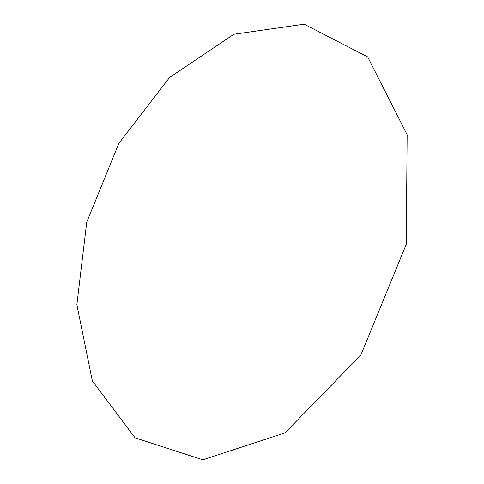<?xml version="1.0" encoding="UTF-8"?>
<svg xmlns="http://www.w3.org/2000/svg" width="484" height="484" viewBox="0 0 484 484"><rect width="100%" height="100%" fill="white"/><g stroke="black" fill="none" stroke-linecap="round" stroke-linejoin="round"><path stroke-width="0.36" stroke-dasharray="2.42 1.81" d=""/><path stroke-width="0.73" d="M407.141 134.758L367.689 56.93L304.17 24.2L233.917 34.249L169.563 77.5L118.882 143.325L86.757 222.108L76.859 304.726L92.353 380.956L135.084 437.845L202.802 459.8L284.967 432.914L360.889 354.954L406.276 244.281L407.141 134.758"/></g></svg>
